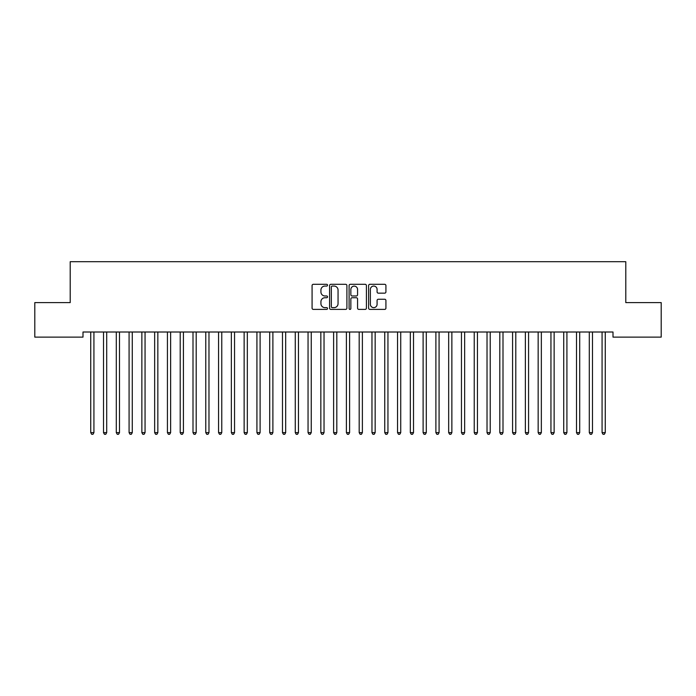 <?xml version="1.0" encoding="UTF-8"?>
<svg xmlns="http://www.w3.org/2000/svg" width="696" height="696" viewBox="0 0 696 696"><rect width="100%" height="100%" fill="white"/><g stroke="black" fill="none" stroke-linecap="round" stroke-linejoin="round"><path stroke-width="1.04" d="M327.546 285.186A0.879 0.879 0 0 0 326.668 284.307L313.339 284.307A1.253 1.253 0 0 0 312.078 285.56L312.078 308.145A1.253 1.253 0 0 0 313.339 309.398L326.668 309.398A0.879 0.879 0 0 0 327.546 308.519A0.879 0.879 0 0 0 326.668 307.641L324.945 307.641A4.019 4.019 0 0 1 320.926 303.63L320.926 301.742A4.019 4.019 0 0 1 324.945 297.731L326.668 297.731A0.879 0.879 0 0 0 327.546 296.853A0.879 0.879 0 0 0 326.668 295.974L324.945 295.974A4.019 4.019 0 0 1 320.926 291.955L320.926 290.075A4.019 4.019 0 0 1 324.945 286.065L326.668 286.065A0.879 0.879 0 0 0 327.546 285.186M384.671 293.155A1.253 1.253 0 0 0 385.923 291.894L385.923 285.56A1.253 1.253 0 0 0 384.671 284.307L369.863 284.307A1.253 1.253 0 0 0 368.61 285.56L368.61 308.145A1.253 1.253 0 0 0 369.863 309.398L384.671 309.398A1.253 1.253 0 0 0 385.923 308.145L385.923 300.489A1.253 1.253 0 0 0 384.671 299.236L378.337 299.236A1.253 1.253 0 0 0 377.084 300.489L377.084 304.291A3.358 3.358 0 0 1 373.726 307.641A3.358 3.358 0 0 1 370.368 304.291L370.368 289.414A3.358 3.358 0 0 1 373.726 286.065A3.358 3.358 0 0 1 377.084 289.414L377.084 291.894A1.253 1.253 0 0 0 378.337 293.155L384.671 293.155M613.002 332.009L82.998 332.009L82.998 337.125L34.8 337.125L34.8 302.603L70.209 302.603L70.209 261.696L625.791 261.696L625.791 302.603L661.2 302.603L661.2 337.125L613.002 337.125L613.002 332.009M346.904 285.56A1.253 1.253 0 0 0 345.651 284.307L330.844 284.307A1.253 1.253 0 0 0 329.582 285.56L329.582 308.145A1.253 1.253 0 0 0 330.844 309.398L345.651 309.398A1.253 1.253 0 0 0 346.904 308.145L346.904 285.56M350.349 284.307L365.156 284.307A1.253 1.253 0 0 1 366.418 285.56L366.418 308.145A1.253 1.253 0 0 1 365.156 309.398L358.823 309.398A1.253 1.253 0 0 1 357.57 308.145L357.57 298.984A1.253 1.253 0 0 0 356.317 297.731L352.106 297.731A1.253 1.253 0 0 0 350.854 298.984L350.854 308.519A0.879 0.879 0 0 1 349.975 309.398A0.879 0.879 0 0 1 349.096 308.519L349.096 285.56A1.253 1.253 0 0 1 350.349 284.307M332.218 286.065A0.879 0.879 0 0 0 331.34 286.943L331.34 306.762A0.879 0.879 0 0 0 332.218 307.641L334.036 307.641A4.019 4.019 0 0 0 338.056 303.63L338.056 290.075A4.019 4.019 0 0 0 334.036 286.065L332.218 286.065M357.57 289.484A3.358 3.358 0 0 0 354.212 286.126A3.358 3.358 0 0 0 350.854 289.484L350.854 294.721A1.253 1.253 0 0 0 352.106 295.974L356.317 295.974A1.253 1.253 0 0 0 357.57 294.721L357.57 289.484M90.637 332.192A1.279 1.279 -179.6 0 1 90.732 332.671A1.279 1.279 179.6 0 0 90.637 332.192L90.558 332.009M94.091 332.009L94.021 332.192A1.279 1.279 179.6 0 0 93.925 332.671L93.925 432.642L90.732 432.642L90.732 332.671M93.925 432.642L92.968 434.304L91.689 434.304L90.732 432.642M106.706 332.671A1.279 1.279 -179.6 0 1 106.801 332.192A1.279 1.279 179.6 0 0 106.706 332.671L106.706 432.642L103.513 432.642L103.513 332.671A1.279 1.279 179.6 0 0 103.417 332.192A1.279 1.279 -179.6 0 1 103.513 332.671M119.494 332.671A1.279 1.279 -179.6 0 1 119.581 332.192A1.279 1.279 179.6 0 0 119.494 332.671L119.494 432.642L116.293 432.642L116.293 332.671A1.279 1.279 179.6 0 0 116.206 332.192A1.279 1.279 -179.6 0 1 116.293 332.671M106.706 432.642L105.748 434.304L104.47 434.304L103.513 432.642M119.494 432.642L118.529 434.304L117.259 434.304L116.293 432.642M132.275 332.671A1.279 1.279 -179.6 0 1 132.37 332.192A1.279 1.279 179.6 0 0 132.275 332.671L132.275 432.642L129.082 432.642L129.082 332.671A1.279 1.279 179.6 0 0 128.986 332.192A1.279 1.279 -179.6 0 1 129.082 332.671M145.055 332.671A1.279 1.279 -179.6 0 1 145.151 332.192A1.279 1.279 179.6 0 0 145.055 332.671L145.055 432.642L141.862 432.642L141.862 332.671A1.279 1.279 179.6 0 0 141.766 332.192A1.279 1.279 -179.6 0 1 141.862 332.671M132.275 432.642L131.318 434.304L130.039 434.304L129.082 432.642M145.055 432.642L144.098 434.304L142.819 434.304L141.862 432.642M157.844 332.671A1.279 1.279 -179.6 0 1 157.931 332.192A1.279 1.279 179.6 0 0 157.844 332.671L157.844 432.642L154.651 432.642L154.651 332.671A1.279 1.279 179.6 0 0 154.555 332.192A1.279 1.279 -179.6 0 1 154.651 332.671M157.844 432.642L156.887 434.304L155.608 434.304L154.651 432.642M170.624 332.671A1.279 1.279 -179.6 0 1 170.72 332.192A1.279 1.279 179.6 0 0 170.624 332.671L170.624 432.642L167.431 432.642L167.431 332.671A1.279 1.279 179.6 0 0 167.336 332.192A1.279 1.279 -179.6 0 1 167.431 332.671M170.624 432.642L169.667 434.304L168.389 434.304L167.431 432.642M183.413 332.671A1.279 1.279 -179.6 0 1 183.5 332.192A1.279 1.279 179.6 0 0 183.413 332.671L183.413 432.642L180.212 432.642L180.212 332.671A1.279 1.279 179.6 0 0 180.125 332.192A1.279 1.279 -179.6 0 1 180.212 332.671M196.194 332.671A1.279 1.279 -179.6 0 1 196.289 332.192A1.279 1.279 179.6 0 0 196.194 332.671L196.194 432.642L193.001 432.642L193.001 332.671A1.279 1.279 179.6 0 0 192.905 332.192A1.279 1.279 -179.6 0 1 193.001 332.671M208.974 332.671A1.279 1.279 -179.6 0 1 209.07 332.192A1.279 1.279 179.6 0 0 208.974 332.671L208.974 432.642L205.781 432.642L205.781 332.671A1.279 1.279 179.6 0 0 205.685 332.192A1.279 1.279 -179.6 0 1 205.781 332.671M221.763 332.671A1.279 1.279 -179.6 0 1 221.85 332.192A1.279 1.279 179.6 0 0 221.763 332.671L221.763 432.642L218.561 432.642L218.561 332.671A1.279 1.279 179.6 0 0 218.474 332.192A1.279 1.279 -179.6 0 1 218.561 332.671M234.543 332.671A1.279 1.279 -179.6 0 1 234.639 332.192A1.279 1.279 179.6 0 0 234.543 332.671L234.543 432.642L231.35 432.642L231.35 332.671A1.279 1.279 179.6 0 0 231.255 332.192A1.279 1.279 -179.6 0 1 231.35 332.671M247.332 332.671A1.279 1.279 -179.6 0 1 247.419 332.192A1.279 1.279 179.6 0 0 247.332 332.671L247.332 432.642L244.131 432.642L244.131 332.671A1.279 1.279 179.6 0 0 244.044 332.192A1.279 1.279 -179.6 0 1 244.131 332.671M260.113 332.671A1.279 1.279 -179.6 0 1 260.208 332.192A1.279 1.279 179.6 0 0 260.113 332.671L260.113 432.642L256.92 432.642L256.92 332.671A1.279 1.279 179.6 0 0 256.824 332.192A1.279 1.279 -179.6 0 1 256.92 332.671M272.893 332.671A1.279 1.279 -179.6 0 1 272.989 332.192A1.279 1.279 179.6 0 0 272.893 332.671L272.893 432.642L269.7 432.642L269.7 332.671A1.279 1.279 179.6 0 0 269.604 332.192A1.279 1.279 -179.6 0 1 269.7 332.671M285.682 332.671A1.279 1.279 -179.6 0 1 285.769 332.192A1.279 1.279 179.6 0 0 285.682 332.671L285.682 432.642L282.48 432.642L282.48 332.671A1.279 1.279 179.6 0 0 282.393 332.192A1.279 1.279 -179.6 0 1 282.48 332.671M183.413 432.642L182.448 434.304L181.169 434.304L180.212 432.642M196.194 432.642L195.237 434.304L193.958 434.304L193.001 432.642M208.974 432.642L208.017 434.304L206.738 434.304L205.781 432.642M221.763 432.642L220.806 434.304L219.527 434.304L218.561 432.642M234.543 432.642L233.586 434.304L232.307 434.304L231.35 432.642M247.332 432.642L246.367 434.304L245.088 434.304L244.131 432.642M260.113 432.642L259.156 434.304L257.877 434.304L256.92 432.642M272.893 432.642L271.936 434.304L270.657 434.304L269.7 432.642M285.682 432.642L284.725 434.304L283.446 434.304L282.48 432.642M298.462 332.671A1.279 1.279 -179.6 0 1 298.558 332.192A1.279 1.279 179.6 0 0 298.462 332.671L298.462 432.642L295.269 432.642L295.269 332.671A1.279 1.279 179.6 0 0 295.174 332.192A1.279 1.279 -179.6 0 1 295.269 332.671M298.462 432.642L297.505 434.304L296.226 434.304L295.269 432.642M311.251 332.671A1.279 1.279 -179.6 0 1 311.338 332.192A1.279 1.279 179.6 0 0 311.251 332.671L311.251 432.642L308.05 432.642L308.05 332.671A1.279 1.279 179.6 0 0 307.963 332.192A1.279 1.279 -179.6 0 1 308.05 332.671M311.251 432.642L310.285 434.304L309.007 434.304L308.05 432.642M324.031 332.671A1.279 1.279 -179.6 0 1 324.127 332.192A1.279 1.279 179.6 0 0 324.031 332.671L324.031 432.642L320.839 432.642L320.839 332.671A1.279 1.279 179.6 0 0 320.743 332.192A1.279 1.279 -179.6 0 1 320.839 332.671M324.031 432.642L323.075 434.304L321.796 434.304L320.839 432.642M336.812 332.671A1.279 1.279 -179.6 0 1 336.907 332.192A1.279 1.279 179.6 0 0 336.812 332.671L336.812 432.642L333.619 432.642L333.619 332.671A1.279 1.279 179.6 0 0 333.523 332.192A1.279 1.279 -179.6 0 1 333.619 332.671M336.812 432.642L335.855 434.304L334.576 434.304L333.619 432.642M349.601 332.671A1.279 1.279 -179.6 0 1 349.688 332.192A1.279 1.279 179.6 0 0 349.601 332.671L349.601 432.642L346.399 432.642L346.399 332.671A1.279 1.279 179.6 0 0 346.312 332.192A1.279 1.279 -179.6 0 1 346.399 332.671M349.601 432.642L348.635 434.304L347.365 434.304L346.399 432.642M362.381 332.671A1.279 1.279 -179.6 0 1 362.477 332.192A1.279 1.279 179.6 0 0 362.381 332.671L362.381 432.642L359.188 432.642L359.188 332.671A1.279 1.279 179.6 0 0 359.092 332.192A1.279 1.279 -179.6 0 1 359.188 332.671M362.381 432.642L361.424 434.304L360.145 434.304L359.188 432.642M375.161 332.671A1.279 1.279 -179.6 0 1 375.257 332.192A1.279 1.279 179.6 0 0 375.161 332.671L375.161 432.642L371.969 432.642L371.969 332.671A1.279 1.279 179.6 0 0 371.873 332.192A1.279 1.279 -179.6 0 1 371.969 332.671M375.161 432.642L374.204 434.304L372.925 434.304L371.969 432.642M387.95 332.671A1.279 1.279 -179.6 0 1 388.037 332.192A1.279 1.279 179.6 0 0 387.95 332.671L387.95 432.642L384.749 432.642L384.749 332.671A1.279 1.279 179.6 0 0 384.662 332.192A1.279 1.279 -179.6 0 1 384.749 332.671M387.95 432.642L386.993 434.304L385.715 434.304L384.749 432.642M400.731 332.671A1.279 1.279 -179.6 0 1 400.826 332.192A1.279 1.279 179.6 0 0 400.731 332.671L400.731 432.642L397.538 432.642L397.538 332.671A1.279 1.279 179.6 0 0 397.442 332.192A1.279 1.279 -179.6 0 1 397.538 332.671M400.731 432.642L399.774 434.304L398.495 434.304L397.538 432.642M413.52 332.671A1.279 1.279 -179.6 0 1 413.607 332.192A1.279 1.279 179.6 0 0 413.52 332.671L413.52 432.642L410.318 432.642L410.318 332.671A1.279 1.279 179.6 0 0 410.231 332.192A1.279 1.279 -179.6 0 1 410.318 332.671M413.52 432.642L412.554 434.304L411.275 434.304L410.318 432.642M426.3 332.671A1.279 1.279 -179.6 0 1 426.396 332.192A1.279 1.279 179.6 0 0 426.3 332.671L426.3 432.642L423.107 432.642L423.107 332.671A1.279 1.279 179.6 0 0 423.011 332.192A1.279 1.279 -179.6 0 1 423.107 332.671M426.3 432.642L425.343 434.304L424.064 434.304L423.107 432.642M439.08 332.671A1.279 1.279 -179.6 0 1 439.176 332.192A1.279 1.279 179.6 0 0 439.08 332.671L439.08 432.642L435.887 432.642L435.887 332.671A1.279 1.279 179.6 0 0 435.792 332.192A1.279 1.279 -179.6 0 1 435.887 332.671M439.08 432.642L438.123 434.304L436.844 434.304L435.887 432.642M451.869 332.671A1.279 1.279 -179.6 0 1 451.956 332.192A1.279 1.279 179.6 0 0 451.869 332.671L451.869 432.642L448.668 432.642L448.668 332.671A1.279 1.279 179.6 0 0 448.581 332.192A1.279 1.279 -179.6 0 1 448.668 332.671M451.869 432.642L450.912 434.304L449.633 434.304L448.668 432.642M464.65 332.671A1.279 1.279 -179.6 0 1 464.745 332.192A1.279 1.279 179.6 0 0 464.65 332.671L464.65 432.642L461.457 432.642L461.457 332.671A1.279 1.279 179.6 0 0 461.361 332.192A1.279 1.279 -179.6 0 1 461.457 332.671M464.65 432.642L463.693 434.304L462.414 434.304L461.457 432.642M477.439 332.671A1.279 1.279 -179.6 0 1 477.526 332.192A1.279 1.279 179.6 0 0 477.439 332.671L477.439 432.642L474.237 432.642L474.237 332.671A1.279 1.279 179.6 0 0 474.15 332.192A1.279 1.279 -179.6 0 1 474.237 332.671M477.439 432.642L476.473 434.304L475.194 434.304L474.237 432.642M490.219 332.671A1.279 1.279 -179.6 0 1 490.315 332.192A1.279 1.279 179.6 0 0 490.219 332.671L490.219 432.642L487.026 432.642L487.026 332.671A1.279 1.279 179.6 0 0 486.93 332.192A1.279 1.279 -179.6 0 1 487.026 332.671M490.219 432.642L489.262 434.304L487.983 434.304L487.026 432.642M502.999 332.671A1.279 1.279 -179.6 0 1 503.095 332.192A1.279 1.279 179.6 0 0 502.999 332.671L502.999 432.642L499.806 432.642L499.806 332.671A1.279 1.279 179.6 0 0 499.711 332.192A1.279 1.279 -179.6 0 1 499.806 332.671M502.999 432.642L502.042 434.304L500.763 434.304L499.806 432.642M515.788 332.671A1.279 1.279 -179.6 0 1 515.875 332.192A1.279 1.279 179.6 0 0 515.788 332.671L515.788 432.642L512.587 432.642L512.587 332.671A1.279 1.279 179.6 0 0 512.5 332.192A1.279 1.279 -179.6 0 1 512.587 332.671M515.788 432.642L514.831 434.304L513.552 434.304L512.587 432.642M528.568 332.671A1.279 1.279 -179.6 0 1 528.664 332.192A1.279 1.279 179.6 0 0 528.568 332.671L528.568 432.642L525.376 432.642L525.376 332.671A1.279 1.279 179.6 0 0 525.28 332.192A1.279 1.279 -179.6 0 1 525.376 332.671M528.568 432.642L527.612 434.304L526.333 434.304L525.376 432.642M541.349 332.671A1.279 1.279 -179.6 0 1 541.445 332.192A1.279 1.279 179.6 0 0 541.349 332.671L541.349 432.642L538.156 432.642L538.156 332.671A1.279 1.279 179.6 0 0 538.069 332.192A1.279 1.279 -179.6 0 1 538.156 332.671M541.349 432.642L540.392 434.304L539.113 434.304L538.156 432.642M554.138 332.671A1.279 1.279 -179.6 0 1 554.233 332.192A1.279 1.279 179.6 0 0 554.138 332.671L554.138 432.642L550.945 432.642L550.945 332.671A1.279 1.279 179.6 0 0 550.849 332.192A1.279 1.279 -179.6 0 1 550.945 332.671M554.138 432.642L553.181 434.304L551.902 434.304L550.945 432.642M566.918 332.671A1.279 1.279 -179.6 0 1 567.014 332.192A1.279 1.279 179.6 0 0 566.918 332.671L566.918 432.642L563.725 432.642L563.725 332.671A1.279 1.279 179.6 0 0 563.63 332.192A1.279 1.279 -179.6 0 1 563.725 332.671M566.918 432.642L565.961 434.304L564.682 434.304L563.725 432.642M579.707 332.671A1.279 1.279 -179.6 0 1 579.794 332.192A1.279 1.279 179.6 0 0 579.707 332.671L579.707 432.642L576.505 432.642L576.505 332.671A1.279 1.279 179.6 0 0 576.418 332.192A1.279 1.279 -179.6 0 1 576.505 332.671M579.707 432.642L578.741 434.304L577.471 434.304L576.505 432.642M592.487 332.671A1.279 1.279 -179.6 0 1 592.583 332.192A1.279 1.279 179.6 0 0 592.487 332.671L592.487 432.642L589.294 432.642L589.294 332.671A1.279 1.279 179.6 0 0 589.199 332.192A1.279 1.279 -179.6 0 1 589.294 332.671M592.487 432.642L591.53 434.304L590.252 434.304L589.294 432.642M605.268 332.671A1.279 1.279 -179.6 0 1 605.363 332.192A1.279 1.279 179.6 0 0 605.268 332.671L605.268 432.642L602.075 432.642L602.075 332.671A1.279 1.279 179.6 0 0 601.979 332.192A1.279 1.279 -179.6 0 1 602.075 332.671M605.268 432.642L604.311 434.304L603.032 434.304L602.075 432.642"/></g></svg>

